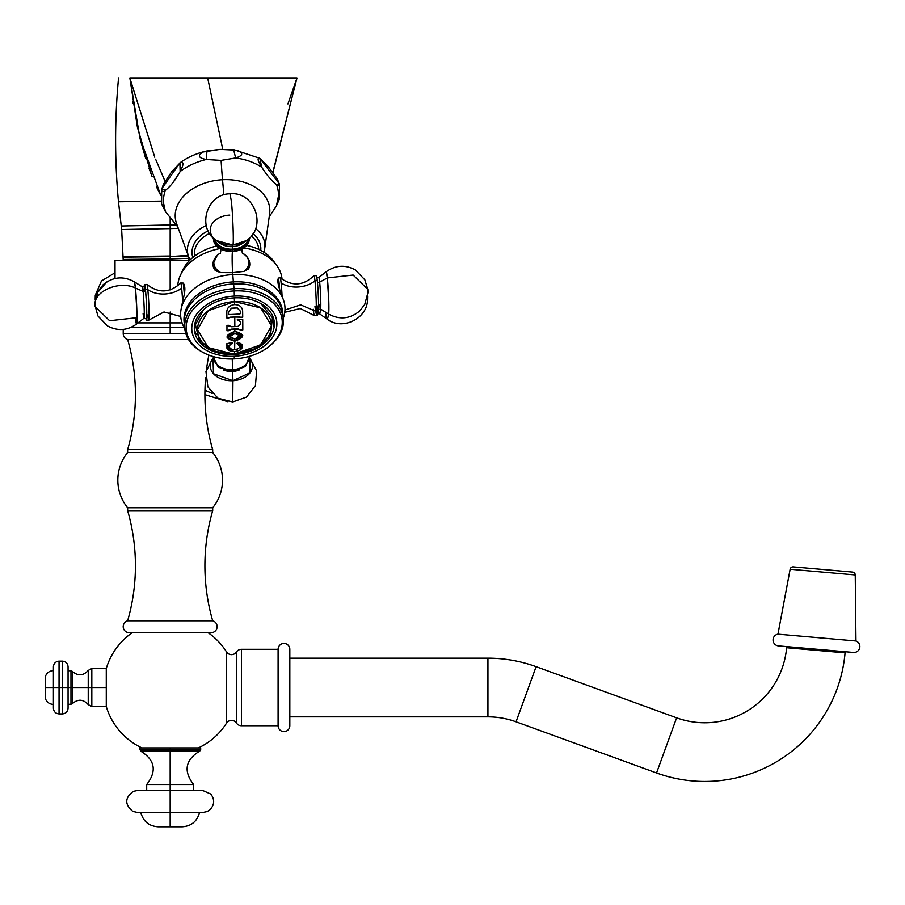 <?xml version="1.0" encoding="UTF-8"?>
<svg xmlns="http://www.w3.org/2000/svg" width="905" height="905" viewBox="0 0 905 905"><rect width="100%" height="100%" fill="white"/><g stroke="black" fill="none" stroke-linecap="round" stroke-linejoin="round"><path stroke-width="1.36" d="M189.292 258.298L188.557 258.332L188.557 260.448L188.557 258.332L189.292 258.298M188.579 255.945L188.557 258.332L170.174 258.943L170.174 260.448L170.174 258.943L188.557 258.332L188.579 255.945L170.174 256.601L170.174 258.943L123.227 259.464L170.174 258.943L170.174 256.601L188.579 255.945M188.579 255.38L170.174 256.601L123.227 257.156L170.174 256.601L188.579 255.38M144.653 78.215L173.59 78.215L144.653 78.215M272.824 172.369L296.919 78.215L272.824 172.369M160.819 195.446L139.902 137.956L129.913 78.215L154.766 157.21L129.913 78.215L207.72 78.215L222.743 149.28L207.72 78.215L296.919 78.215L129.901 78.215L137.436 127.356L151.712 175.593M178.296 228.309L170.174 228.58L170.174 256.036L123.227 256.601L170.174 256.036L170.174 228.58L178.296 228.309M175.661 224.859L170.174 225.017L170.174 228.58L121.655 229.508L170.174 228.58L170.174 218.422L170.174 225.017L175.661 224.859L121.213 225.978L170.174 225.017L121.213 225.978L170.174 225.017L170.174 218.422M170.174 258.943L123.227 259.464L170.174 258.943M170.174 256.601L123.227 257.156L170.174 256.601M170.174 256.036L123.227 256.601L170.174 256.036M170.174 228.58L121.655 229.508L170.174 228.58M161.101 201.125L118.487 201.781L161.101 201.125M156.361 186.509L160.151 194.202M129.913 78.215L139.902 137.956L160.819 195.457M132.684 101.473L132.956 103.283M140.309 139.574L145.739 158.635M148.929 168.126L152.153 176.701M156.475 186.758L159.19 192.335M211.035 632.719A6.075 6.075 0 0 0 212.698 620.796A6.075 6.075 0 0 1 211.035 632.719L129.302 632.719L211.035 632.719M127.639 620.796A6.075 6.075 0 0 0 129.302 632.719A6.075 6.075 0 0 1 127.639 620.796A198.444 198.444 0 0 0 127.639 510.669L127.639 507.75L127.639 510.669A198.444 198.444 0 0 1 127.639 620.796L212.698 620.796A198.444 198.444 0 0 1 212.698 510.669L212.698 507.75A43.734 43.734 0 0 0 212.698 452.545L212.698 449.638A198.444 198.444 0 0 1 205.616 377.838A198.444 198.444 0 0 0 212.698 449.638L212.698 452.545L127.639 452.545A43.734 43.734 0 0 0 127.639 507.75A43.734 43.734 0 0 1 127.639 452.545L127.639 449.638A198.444 198.444 0 0 0 127.639 339.511A6.075 6.075 0 0 1 123.227 333.662A6.075 6.075 0 0 0 127.639 339.511A198.444 198.444 0 0 1 127.639 449.638L127.639 452.545L212.698 452.545A43.734 43.734 0 0 1 212.698 507.75L127.639 507.75L212.698 507.75L212.698 510.669A198.444 198.444 0 0 0 212.698 620.796L127.639 620.796M208.874 355.111A198.444 198.444 0 0 0 206.544 369.127A198.444 198.444 0 0 1 208.874 355.111M170.174 333.662L185.83 333.662L170.174 333.662L170.174 327.587L170.174 333.662L123.227 333.662L170.174 333.662M188.523 339.511L127.639 339.511L188.523 339.511M127.639 449.638L212.698 449.638L127.639 449.638M212.698 510.669L127.639 510.669L212.698 510.669M115.014 278.525L115.014 260.448L170.174 260.448L170.174 289.883L170.174 260.448L115.014 260.448L189.609 260.448M182.075 322.893L170.174 322.893L170.174 312.067L170.174 322.893L138.058 322.893L182.075 322.893M130.512 327.587L170.174 327.587L170.174 322.893L170.174 327.587L130.512 327.587M184.235 327.587L170.174 327.587M241.42 725.742L278.095 725.742L241.42 725.742L241.42 649.315A5.916 5.916 0 0 0 236.465 651.985A5.916 5.916 0 0 1 241.42 649.315L278.095 649.315L241.42 649.315L241.42 725.742A5.916 5.916 0 0 1 236.465 723.061A5.916 5.916 0 0 0 241.42 725.742M236.465 723.061A5.916 5.916 0 0 0 226.522 723.14A5.916 5.916 0 0 1 236.465 723.061L236.465 651.985A5.916 5.916 0 0 1 226.522 651.905A5.916 5.916 0 0 0 236.465 651.985L236.465 723.061M106.281 706.534A66.665 66.665 0 0 0 141.949 747.915A66.665 66.665 0 0 1 106.281 706.534L106.281 668.512A66.665 66.665 0 0 1 132.221 632.719A66.665 66.665 0 0 0 106.281 668.512L106.281 706.534L91.824 706.534L91.824 687.529L106.281 687.529L91.824 687.529L91.824 706.534L88.226 704.622L88.226 687.529L91.824 687.529L91.824 668.512L91.824 687.529L72.389 687.529L72.389 703.638C77.988 698.807 83.271 699.135 88.226 704.622L88.226 670.424L91.824 668.512L106.281 668.512M198.387 747.915A66.665 66.665 0 0 0 226.522 723.14A66.665 66.665 0 0 1 198.387 747.915M226.522 651.905A66.665 66.665 0 0 0 208.116 632.719A66.665 66.665 0 0 1 226.522 651.905L226.522 723.14L226.522 651.905M278.095 649.315L278.095 725.742A5.871 5.871 0 0 0 283.955 731.602A5.871 5.871 0 0 0 289.826 725.742A5.871 5.871 0 0 1 283.955 731.602A5.871 5.871 0 0 1 278.095 725.742L278.095 649.315A5.871 5.871 0 0 1 283.955 643.444A5.871 5.871 0 0 1 289.826 649.315L289.826 725.742L289.826 649.315A5.871 5.871 0 0 0 283.955 643.444A5.871 5.871 0 0 0 278.095 649.315M141.949 747.915L200.684 747.915L200.684 749.736L170.174 749.736L170.174 747.915L170.174 749.736L139.653 749.736L200.684 749.736L199.767 751.059L170.174 751.059L170.174 784.533L193.636 784.533L193.636 790.45M146.701 790.45L146.701 784.533L170.174 784.533L170.174 790.45L202.652 790.45L210.831 794.07C214.983 799.794 214.553 805.133 209.53 810.111L207.166 811.547L202.652 812.509L170.174 812.509L170.174 784.533L193.636 784.533C183.24 771.094 185.287 759.94 199.767 751.059L140.569 751.059C155.049 759.94 157.097 771.094 146.701 784.533L170.174 784.533L170.174 749.736L170.174 751.059L140.569 751.059L139.653 747.915L170.174 747.915M199.507 812.509C197.132 821.389 191.351 826.152 182.188 826.785L170.174 826.785L170.174 812.509L137.684 812.509L132.786 811.366C124.562 804.455 124.754 797.78 133.34 791.343L137.684 790.45L170.174 790.45L170.174 826.785L158.149 826.785C148.986 826.152 143.205 821.389 140.829 812.509M289.826 658.184L487.931 658.184L487.931 716.862L289.826 716.862L487.931 716.862L487.931 658.184L289.826 658.184M487.931 658.184A140.875 140.875 0 0 1 536.111 666.68L516.042 721.817A82.197 82.197 0 0 0 487.931 716.862A82.197 82.197 0 0 1 516.042 721.817L536.111 666.68A140.875 140.875 0 0 0 487.931 658.184M536.111 666.68L676.623 717.823L656.555 772.961L516.042 721.817L656.555 772.961L676.623 717.823L536.111 666.68M676.623 717.823A82.197 82.197 0 0 0 786.626 647.742L845.078 652.856A140.875 140.875 0 0 1 656.555 772.961A140.875 140.875 0 0 0 845.078 652.856L786.626 647.742A82.197 82.197 0 0 1 676.623 717.823M845.18 651.736L845.078 652.856L845.18 651.736M786.626 647.742L786.728 646.623L786.626 647.742M68.067 670.763L70.975 670.763L70.975 687.529L70.975 670.763L72.389 671.408L72.389 687.529L88.226 687.529L88.226 670.424C83.271 675.922 78 676.25 72.389 671.408L72.389 687.529L68.067 687.529L68.067 708.276C67.728 711.692 65.85 713.57 62.434 713.909L59.051 713.909C55.635 713.57 53.757 711.692 53.418 708.276L53.418 687.529L59.051 687.529L59.051 713.909L59.051 687.529L62.434 687.529L62.434 713.909L62.434 687.529L72.389 687.529L72.389 703.638L70.975 704.282L70.975 687.529L70.975 704.282L68.067 704.282M53.418 704.429C49.277 704.169 46.551 702.076 45.25 698.14L45.25 687.529L53.418 687.529L53.418 666.781C53.757 663.354 55.635 661.476 59.051 661.148L59.051 687.529L59.051 661.148L62.434 661.148L62.434 687.529L62.434 661.148C65.85 661.476 67.728 663.354 68.067 666.781L68.067 687.529L45.25 687.529C45.25 673.897 45.25 673.897 45.25 687.529C45.25 701.16 45.25 701.16 45.25 687.529L45.25 676.906C46.551 672.969 49.277 670.876 53.418 670.628M793.255 566.892L852.589 572.084A2.907 2.907 0 0 1 855.248 574.958L855.972 641L777.961 634.179L790.144 569.256L855.248 574.958L790.144 569.256L777.961 634.179L855.972 641L855.248 574.958A2.907 2.907 0 0 0 852.589 572.084L793.255 566.892A2.907 2.907 0 0 0 790.144 569.256A2.907 2.907 0 0 1 793.255 566.892M778.447 645.899L853.46 652.46L778.447 645.899A5.916 5.916 0 0 1 777.961 634.179A5.916 5.916 0 0 0 778.447 645.899M855.972 641A5.916 5.916 0 0 1 853.46 652.46A5.916 5.916 0 0 0 855.972 641M279.43 183.93L279.34 199.1L276.455 205.808A57.682 40.567 174 0 0 276.455 184.473L279.43 183.93L259.826 158.307L261.76 167.244A57.682 40.567 174 0 0 235.639 157.956L233.614 149.619L219.972 149.393L206.996 150.943L206.25 159.495A57.682 40.567 174 0 0 180.129 171.543L179.914 162.855L161.69 188.828L165.434 190.299A57.682 40.567 174 0 0 165.434 211.634L161.61 203.998L161.69 188.828M278.446 196.091L276.455 205.808L269.192 216.951L276.455 205.808A57.682 40.567 174 0 0 276.455 184.473C271.794 180.955 266.896 175.219 261.76 167.244A57.682 40.567 174 0 0 235.639 157.956L221.114 160.389A44.028 2.296 -93 0 0 222.528 179.722A47.445 33.372 -6 0 1 269.6 214.078L264.701 248.637A38.847 27.32 174 0 0 255.595 228.558A38.847 27.32 -6 0 1 264.701 248.637L263.898 252.224M190.129 259.939L188.591 256.601A38.847 27.32 -6 0 1 206.238 225.458A38.847 27.32 174 0 0 188.591 256.601L176.645 223.795A47.445 33.372 -6 0 1 222.528 179.722L223.874 194.903L222.528 179.722A47.445 33.372 -6 0 1 269.6 214.078M260.753 250.402A34.503 24.265 174 0 0 253.038 233.671A34.503 24.265 -6 0 1 260.753 250.402M192.822 257.506A34.503 24.265 -6 0 1 208.139 230.843A34.503 24.265 174 0 0 192.822 257.506M176.645 223.795A47.445 33.372 -6 0 1 222.528 179.722A44.028 2.296 87 0 1 221.114 160.389L206.25 159.495A57.682 40.567 174 0 0 180.129 171.543C175.457 180.016 170.559 186.272 165.434 190.299A57.682 40.567 174 0 0 165.434 211.634L177.776 226.872L165.434 211.634L163.466 202.675M188.591 256.601A38.847 27.32 174 0 0 190.152 259.916M219.972 149.393L237.031 150.207C243.683 152.968 243.207 155.547 235.639 157.956L221.114 160.389L206.25 159.495C198.263 157.911 197.256 155.4 203.263 151.983L219.972 149.393M261.76 167.244C257.665 160.683 257.031 157.708 259.871 158.33L268.129 166.52L276.749 178.115C280.245 184.914 280.143 187.03 276.455 184.473C271.794 180.955 266.896 175.219 261.76 167.244M165.434 190.299C161.328 193.274 160.694 191.193 163.545 184.066L171.803 171.588L180.423 162.504C183.907 161.554 183.805 164.563 180.129 171.543C175.457 180.016 170.559 186.272 165.434 190.299M172.832 182.731L178.602 174.167L172.832 182.731M251.319 236.001A32.252 22.682 -6 0 1 258.706 249.384L258.638 248.468A32.252 22.682 -6 0 0 251.319 236.001M194.609 256.092A32.252 22.682 -6 0 1 209.564 233.411A32.252 22.682 -6 0 0 194.484 255.176L194.586 256.104M275.109 263.389A49.526 34.831 174 0 0 246.782 245.436A49.526 34.831 -6 0 1 272.824 260.108L277.597 266.692A52.343 36.811 174 0 0 243.83 247.981A52.343 36.811 174 0 1 282.066 279.317A52.343 36.811 174 0 0 277.597 266.692M249.78 264.565L248.513 268.955L243.943 271.398L232.551 272.688A88.735 4.627 -93 0 0 232.8 274.6A52.343 36.811 -6 0 1 282.745 298.152A52.343 36.811 -6 0 1 283.299 318.209A52.343 36.811 -6 0 0 232.8 274.6A88.735 4.627 87 0 1 232.551 272.688L220.763 272.62L215.424 270.697L212.98 264.192A18.405 13.043 0 0 0 215.424 270.697L212.98 264.961M282.745 298.152L279.622 289.317C277.835 283.932 277.45 280.177 278.446 278.061L280.143 277.812A17.523 0.916 87 0 1 280.245 277.801A17.523 0.916 87 0 1 281.116 282.926A17.523 0.916 87 0 1 282.089 296.365L279.622 289.317C277.835 283.932 277.45 280.177 278.446 278.061A18.405 0.962 87 0 1 279.622 289.317A18.405 0.962 -93 0 0 278.446 278.061L280.143 277.812M233.354 281.896A127.684 6.652 -93 0 0 232.8 274.6A127.684 6.652 87 0 1 233.354 281.896A49.526 34.831 -6 0 1 282.699 312.7A49.526 34.831 174 0 0 233.354 281.896A49.526 34.831 174 0 0 184.235 322.995A49.526 34.831 -6 0 1 233.354 281.896L233.433 283.955L233.354 281.896M282.96 316.105A49.526 34.831 174 0 0 233.569 283.955A49.526 34.831 -6 0 1 282.835 313.73A49.526 34.831 -6 0 1 282.96 316.105M270.482 345.28A49.526 34.831 174 0 0 283.322 318.458A49.526 34.831 174 0 0 234.067 288.684L233.569 283.955A49.526 34.831 174 0 0 184.677 326.377M234.338 296.082L234.203 290.935A48.191 33.881 -6 0 1 282.258 322.384A48.191 33.881 -6 0 1 234.203 358.889L234.338 356.265A42.671 30.012 174 0 0 276.896 323.945A42.671 30.012 174 0 0 234.338 296.082A42.671 30.012 -6 0 1 276.896 323.945A42.671 30.012 -6 0 1 234.338 356.265A42.671 30.012 -6 0 1 191.781 328.413A42.671 30.012 -6 0 1 234.338 296.082A42.671 30.012 174 0 0 191.781 328.413A42.671 30.012 174 0 0 234.338 356.265L234.203 358.889A48.191 33.881 -6 0 1 186.147 327.44A48.191 33.881 -6 0 1 234.203 290.935L234.338 296.082M234.338 354.477A40.137 28.225 174 0 0 274.362 324.081A40.137 28.225 174 0 0 234.338 297.881A40.137 28.225 174 0 0 194.315 328.277A40.137 28.225 174 0 0 234.338 354.477A40.137 28.225 174 0 0 274.26 322.01A40.137 28.225 174 0 0 234.338 297.881A40.137 28.225 174 0 0 194.417 330.348A40.137 28.225 174 0 0 234.338 354.477L234.338 354.477M274.011 320.359A40.137 28.225 -6 0 1 273.276 326.219A40.137 28.225 -6 0 0 274.011 320.359M196.249 334.273A40.137 28.225 -6 0 1 194.315 328.685A40.137 28.225 -6 0 0 196.249 334.273M179.71 276.93A52.343 36.811 174 0 0 177.787 285.81A52.343 36.811 174 0 1 219.915 248.592A52.343 36.811 174 0 0 179.71 276.93L183.025 269.486A49.526 34.831 -6 0 1 216.521 246.002A49.526 34.831 174 0 0 181.464 273.174M184.79 328.504A52.343 36.811 -6 0 1 181.181 308.775A52.343 36.811 -6 0 1 232.8 274.6A52.343 36.811 -6 0 0 184.79 328.504M220.503 253.083L218.829 254.056A17.523 12.432 0 0 0 220.763 272.62L232.551 272.688L243.943 271.398A17.523 12.432 0 0 0 242.201 252.959L245.255 255.142M181.181 308.775L182.618 301.591A17.523 0.916 -93 0 0 181.645 288.152A17.523 0.916 -93 0 0 180.672 283.039L183.138 283.073C184.925 285.041 185.31 288.786 184.315 294.329L181.339 307.813M184.812 328.753L184.315 324.024A49.526 34.831 -6 0 1 233.569 283.955L234.067 288.684A49.526 34.831 174 0 0 184.812 328.753A49.526 34.831 174 0 0 202.924 352.35M203.41 352.611L202.415 352.079A49.526 34.831 -6 0 1 187.629 314.148A49.526 34.831 -6 0 1 234.067 288.684L234.203 290.935A48.191 33.881 174 0 0 189.032 315.709A48.191 33.881 174 0 0 203.41 352.611A48.191 33.881 174 0 0 234.203 358.889A48.191 33.881 174 0 0 270.063 345.653A48.191 33.881 174 0 0 278.061 308.718A48.191 33.881 174 0 0 234.203 290.935L234.067 288.684A49.526 34.831 -6 0 1 279.147 306.965A49.526 34.831 -6 0 1 270.923 344.918L270.063 345.653M327.327 277.937L353.142 275.052L367.781 289.396L353.142 275.052L327.327 277.937L326.185 271.749A21.154 1.097 87 0 1 327.327 277.937A21.154 1.097 87 0 1 328.786 301.274A21.154 1.097 87 0 1 328.402 313.967L328.786 301.274L327.327 277.937L319.646 282.145L327.327 277.937M314.963 306.139A17.93 0.939 -93 0 0 315.845 311.377A17.93 0.939 -93 0 0 316.196 300.799A17.93 0.939 -93 0 0 314.963 280.867A1.505 1.052 -6 0 1 317.282 280.867A17.749 0.928 87 0 1 318.594 305.935A17.749 0.928 87 0 1 317.282 305.901M317.282 280.867A17.749 0.928 87 0 1 318.481 299.532A17.749 0.928 87 0 1 318.289 311.06L315.845 311.377A17.93 0.939 -93 0 0 316.196 300.799A17.93 0.939 -93 0 0 314.963 280.867A23.473 16.505 -6 0 1 281.116 282.926A23.473 16.505 174 0 0 314.963 280.867A17.93 0.939 -93 0 0 313.967 275.64L316.433 275.697A17.749 0.928 87 0 1 317.282 280.867A1.505 1.052 174 0 0 314.963 280.867A17.93 0.939 -93 0 0 313.967 275.64C303.345 285.889 292.1 286.614 280.245 277.801A17.523 0.916 87 0 1 281.116 282.926A17.523 0.916 87 0 1 282.089 296.365M319.646 304.363A15.758 0.826 -93 0 0 320.438 308.978A15.758 0.826 -93 0 0 320.732 299.532A15.758 0.826 -93 0 0 319.646 282.145A1.505 1.052 -6 0 1 317.384 281.76A1.505 1.052 174 0 0 319.646 282.145A15.758 0.826 -93 0 0 318.786 277.541L326.185 271.749C335.529 265.131 345.257 264.52 355.36 269.928L364.828 279.826L367.781 289.396L367.905 292.711L364.704 304.555L359.681 310.981C349.93 319.013 339.499 320.008 328.402 313.967L320.438 308.978A15.758 0.826 -93 0 0 320.732 299.532A15.758 0.826 -93 0 0 319.646 282.145A15.758 0.826 -93 0 0 318.786 277.541L316.648 277.088M232.947 245.006C233.852 242.517 232.868 214.892 231.386 201.396L230.028 193.828L231.386 201.396C232.868 214.892 233.852 242.517 232.947 245.006L216.363 240.606A21.154 15 0 0 0 232.947 245.006A21.154 15 0 0 0 246.398 240.606L232.947 245.006L232.54 246.624L232.947 245.006M213.716 238.445A17.749 12.591 0 0 0 232.698 249.701A17.749 12.591 0 0 0 249.045 238.445A17.749 12.591 0 0 1 232.698 249.701L232.709 251.477L232.698 249.701A17.749 12.591 0 0 1 213.716 238.445M248.094 239.282A16.98 12.048 180 0 1 232.63 249.158A16.98 12.048 180 0 1 214.666 239.282A16.98 12.048 0 0 0 232.63 249.158A16.98 12.048 0 0 0 248.094 239.282M249.282 238.207A17.93 12.704 180 0 1 232.709 251.477L232.709 251.477A17.93 12.704 180 0 1 213.478 238.207M232.608 251.477A23.473 1.222 -93 0 0 232.551 272.688A23.473 1.222 87 0 1 232.653 251.454M249.78 264.882L248.513 268.955A18.405 13.043 0 0 0 249.78 264.192A18.405 13.043 180 0 1 248.513 268.955L243.943 271.398A17.523 12.432 0 0 0 242.201 252.959M214.247 259.441A18.405 13.043 0 0 0 212.98 264.192L217.268 255.233M242.563 243.355A15.758 11.165 180 0 1 232.54 246.624L232.63 249.158L232.54 246.624A15.758 11.165 180 0 1 220.198 243.355L216.363 240.606C196.419 228.015 206.634 193.636 230.028 193.828C254.599 190.989 267.529 227.291 246.398 240.606L242.563 243.355A15.758 11.165 180 0 1 232.54 246.624A15.758 11.165 180 0 1 220.198 243.355M229.813 215.096A21.154 15 0 0 0 211.566 224.802A21.154 15 0 0 0 216.363 240.606M218.829 254.056A17.523 12.432 0 0 0 220.763 272.62L215.424 270.697A18.405 13.043 180 0 1 212.98 264.192M136.576 324.047C127.232 330.664 117.503 331.275 107.401 325.868L97.932 315.969L94.912 305.064C93.928 290.969 119.596 280.177 135.433 288.028L136.859 310.653L136.576 324.047A21.154 1.097 -93 0 0 136.859 310.653A21.154 1.097 -93 0 0 135.433 288.028C119.596 280.177 93.928 290.969 94.912 305.064L94.98 306.399L109.618 320.743L135.433 317.859A21.154 1.097 -93 0 0 136.576 324.047L143.974 318.255A15.758 0.826 87 0 1 143.114 313.639M146.339 320.099L148.793 320.155A17.93 0.939 87 0 0 149.008 308.662A17.93 0.939 87 0 0 147.798 289.645A17.93 0.939 87 0 0 146.915 284.419A17.93 0.939 87 0 1 147.798 289.645A23.473 16.505 174 0 0 181.645 288.152A23.473 16.505 -6 0 1 147.798 289.645A1.505 1.052 174 0 0 145.479 289.894A17.749 0.928 -93 0 1 146.701 309.804A17.749 0.928 -93 0 1 146.339 320.099A17.749 0.928 -93 0 1 145.909 318.402A17.749 0.928 -93 0 0 146.768 312.666A17.749 0.928 -93 0 0 145.479 289.894A17.749 0.928 -93 0 0 144.234 286.466A17.749 0.928 -93 0 1 144.472 284.736A17.749 0.928 -93 0 1 145.479 289.894A1.505 1.052 -6 0 1 147.798 289.645A17.93 0.939 87 0 1 149.008 308.662A17.93 0.939 87 0 1 148.793 320.155A17.93 0.939 87 0 1 147.798 314.929M144.359 286.263A16.98 0.882 87 0 1 145.479 290.437A16.98 0.882 87 0 1 146.689 311.218A16.98 0.882 87 0 1 146.056 318.583A16.98 0.882 -93 0 0 146.689 311.218A16.98 0.882 -93 0 0 145.479 290.437A1.505 1.052 -6 0 1 143.114 291.421A15.758 0.826 87 0 1 144.178 308.277A15.758 0.826 87 0 1 143.974 318.255A15.758 0.826 87 0 0 144.178 308.277A15.758 0.826 87 0 0 143.114 291.421L135.433 288.028L143.114 291.421A1.505 1.052 174 0 0 145.479 290.437A16.98 0.882 -93 0 0 144.223 291.546M144.404 286.138L142.323 286.817L134.359 281.828L135.433 288.028A21.154 1.097 -93 0 0 134.359 281.828C123.261 275.787 112.842 276.772 103.08 284.803L98.057 291.24L94.855 303.085L94.98 306.399M142.323 286.817A15.758 0.826 87 0 1 143.114 291.421A15.758 0.826 87 0 0 142.323 286.817M183.138 283.073A18.405 0.962 87 0 1 184.315 294.329L182.618 301.591A17.523 0.916 -93 0 0 181.645 288.152A17.523 0.916 -93 0 0 180.672 283.039L183.138 283.073C184.925 285.041 185.31 288.786 184.315 294.329A18.405 0.962 -93 0 0 183.138 283.073M212.98 358.075L205.967 371.661L207.867 386.842L218.003 398.268L232.732 401.967L232.947 380.7L250.04 372.803L249.769 358.335A21.154 15 180 0 1 232.947 380.7L232.732 401.967L246.465 397.137L255.425 385.587L256.669 370.982L249.78 358.075M213.06 356.536L218.309 367.283L232.709 371.22A17.749 12.591 180 0 1 232.698 371.197L232.709 369.67A17.93 12.704 0 0 0 249.282 356.378A17.93 12.704 0 0 1 232.709 369.67L232.709 371.22L245.47 366.468L249.667 356.276M232.257 358.968A23.473 1.222 -93 0 0 232.709 369.67A23.473 1.222 87 0 1 232.257 358.968M212.992 358.335L213.501 373.754L232.947 380.7L232.54 371.446A15.758 11.165 0 0 0 239.474 369.896A15.758 11.165 0 0 1 232.54 371.446L232.947 380.7A21.154 15 180 0 1 213.501 373.754A21.154 15 180 0 1 212.992 358.335M213.467 356.649A17.93 12.704 0 0 0 232.709 369.67A17.93 12.704 0 0 1 213.467 356.649M223.286 369.896A15.758 11.165 0 0 0 232.54 371.446A15.758 11.165 0 0 1 223.286 369.896M204.96 390.225L212.177 393.437L204.96 390.225M115.014 272.778L101.462 280.98L95.285 295.211L106.722 281.975L95.285 295.211L95.195 299.465M367.396 297.27L367.475 300.584L367.396 297.27M367.566 296.331L367.475 300.584C366.683 318.922 341.988 330.925 326.909 318.99L325.427 312.101A21.154 2.206 90 0 0 326.909 318.99A21.154 2.206 90 0 0 328.492 314.024M284.973 309.985L300.686 304.849L315.845 311.377A17.749 1.855 90 0 0 317.927 313.537A17.749 1.855 90 0 1 317.338 315.438L314.521 315.709A17.93 1.878 -90 0 1 313.277 309.227A17.93 1.878 -90 0 0 314.521 315.709L300.336 308.515L284.758 312.315M317.7 313.696A16.98 1.776 -90 0 1 315.992 311.501A16.98 1.776 90 0 0 317.7 313.696M315.845 311.377A17.749 1.855 90 0 0 317.338 315.438M326.909 318.99L319.284 313.605A15.758 1.652 -90 0 1 318.424 310.539A15.758 1.652 -90 0 0 319.284 313.605A15.758 1.652 -90 0 0 320.562 309.058M226.872 344.658A145.377 7.579 -93 0 0 226.884 343.629L226.997 348.391L234.576 351.672L234.452 354.296L208.342 347.633L197.505 329.703L208.342 310.63L234.497 301.603L234.259 297.881L234.497 301.603L260.663 307.881L271.5 325.811L260.663 344.884L234.497 353.923A37.094 26.087 174 0 0 271.5 325.811A37.094 26.087 174 0 0 234.497 301.603A37.094 26.087 174 0 0 197.505 329.703A37.094 26.087 174 0 0 234.497 353.923L234.576 351.672L240.051 350.099C244.079 346.739 243.298 344.126 237.687 342.26L237.02 343.267L240.266 347.022L237.517 349.013L234.644 349.5L234.802 341.196C245.029 337.361 245.051 334.081 234.859 331.354L234.859 329.047L242.8 329.918L242.744 319.476L237.698 319.182L237.212 319.838L239.271 320.664L240.64 322.406L240.651 324.114L237.868 326.411L234.848 326.592L234.768 317.055L242.721 317.225L242.631 310.777C242.121 306.795 239.429 304.736 234.565 304.589L234.497 301.603L234.565 304.589C229.825 305.223 227.234 307.564 226.804 311.614L226.895 318.062A145.377 7.579 -93 0 0 226.804 311.614C227.178 307.621 229.768 305.279 234.565 304.589C239.361 304.691 242.054 306.75 242.631 310.777A145.366 7.579 87 0 1 242.721 317.225A144.495 102.446 180 0 1 240.481 317.417L238.965 316.795L240.47 317.361A144.393 102.389 0 0 0 242.71 317.157L242.71 317.157A145.275 7.568 -93 0 0 242.619 310.72L242.597 310.291M234.859 333.685C242.099 334.307 242.088 336.083 234.825 339.024C227.585 336.841 227.596 335.065 234.859 333.685L240.255 335.223L234.825 339.024L229.282 336.083L234.859 333.685M240.64 322.406L239.271 320.596A144.811 83.927 -140.7 0 1 237.257 319.793A144.811 83.927 39.3 0 0 239.271 320.596L240.64 322.338L239.271 320.664A144.902 83.984 -140.7 0 1 237.212 319.838A145.479 59.9 -69.4 0 0 237.698 319.182A144.698 99.731 13.8 0 0 242.744 319.476A145.366 7.579 87 0 1 242.8 329.918L242.8 329.918A145.581 103.227 180 0 1 240.56 330.11L237.868 328.866L240.549 330.042A145.49 103.159 0 0 0 242.789 329.85A145.275 7.568 -93 0 0 242.732 319.476A145.275 7.568 87 0 1 242.789 329.85A145.49 103.159 180 0 1 240.549 330.042L237.868 328.809A145.467 103.136 180 0 1 231.363 329.137L228.66 330.653A145.49 103.159 180 0 1 226.974 330.687A145.49 103.159 0 0 0 228.66 330.653L228.671 330.721A145.581 103.227 180 0 1 226.974 330.755A145.377 7.579 -93 0 0 226.963 325.359A145.354 103.057 0 0 0 228.648 325.325L231.363 326.739A145.456 103.136 0 0 0 234.848 326.592A145.456 103.136 0 0 0 237.868 326.411L240.651 324.114A145.467 7.579 -93 0 0 240.64 322.406L240.628 322.248M242.631 310.777L242.619 310.72A145.275 7.568 87 0 1 242.71 317.157A144.393 102.389 180 0 1 240.47 317.361L238.954 316.727A144.28 102.299 180 0 1 230.085 317.18L228.58 317.972A144.393 102.389 180 0 1 226.895 317.994A144.393 102.389 0 0 0 228.58 317.972L230.085 317.18A144.28 102.299 0 0 0 238.954 316.727L238.965 316.795A144.37 102.367 180 0 1 234.768 317.055L234.848 326.592L231.363 326.739L226.963 325.359L226.974 330.755L231.363 329.205L234.859 329.047A145.558 103.204 180 0 1 231.363 329.205L228.66 330.653L231.363 329.137A145.467 103.136 0 0 0 237.868 328.809L237.868 328.866A145.558 103.204 180 0 1 234.859 329.047L234.859 331.354C224.621 335.155 224.61 338.436 234.802 341.196L226.929 337.056L234.859 331.354L242.721 335.484L234.791 341.14L234.644 349.5L237.517 349.013L240.266 347.022L240.425 345.846L237.02 343.267A145.286 47.467 -76 0 0 237.687 342.26L242.517 345.597L240.04 350.031C234.044 352.554 229.689 351.977 226.997 348.323L226.838 347.611L226.997 348.391L234.576 351.672L240.04 350.031C234.044 352.554 229.689 351.977 226.997 348.323L226.85 347.633M226.929 337.022L234.791 341.14L242.721 335.45L234.791 341.14L226.929 337.056M240.244 335.155L234.848 333.617L229.282 336.015M228.592 318.028A144.495 102.446 180 0 1 226.895 318.062L230.096 317.248L228.592 318.028M234.768 317.055A144.37 102.367 180 0 1 230.096 317.248L234.768 317.055M228.535 314.046L228.535 314.08A145.456 7.579 -93 0 0 228.501 311.931L231.522 308.243L237.268 307.949L240.391 311.32L237.257 307.881L231.51 308.175L237.268 307.949L231.51 308.175L228.501 311.863A145.366 7.579 87 0 1 228.524 314.012A145.366 7.579 -93 0 0 228.501 311.863L228.501 311.931A145.456 7.579 87 0 1 228.535 314.08L229.101 314.533A143.884 102.027 0 0 0 239.87 313.978L240.425 313.469A145.479 7.579 -93 0 0 240.391 311.32L240.379 311.048M237.257 307.881L240.391 311.252L237.257 307.881M242.631 346.095L240.04 350.031L242.619 346.061M237.053 343.21L240.413 345.778M228.524 346.694L231.657 349.319L234.644 349.5L231.657 349.319C227.766 347.905 227.551 346.151 231.013 344.036L228.524 346.694L231.001 343.968L232.608 343.481L231.001 343.968L228.524 346.841M232.619 343.538L231.013 344.036L232.619 343.538L232.166 342.554A145.411 21.007 75.7 0 0 232.619 343.538M226.884 343.629A144.743 100.76 -22.4 0 0 232.166 342.554L226.884 343.629M227.404 345.099L226.997 348.391M240.391 311.32A145.479 7.579 87 0 1 240.425 313.469L239.87 313.978A143.884 102.027 180 0 1 229.101 314.533M240.492 335.868L234.848 333.617L229.169 336.728M240.436 345.891L237.291 343.267M272.959 172.538L296.919 78.215L272.959 172.538M165.049 181.317L155.615 159.167M123.227 260.448L121.655 229.508L118.487 201.781C114.63 160.592 114.641 119.403 118.532 78.215M287.926 103.962L296.919 78.215M123.227 333.662L123.227 329.409M233.66 149.63L259.814 158.296M206.996 150.943C196.758 153.205 187.72 157.176 179.914 162.855M282.835 313.73L283.322 318.458M318.356 309.657L320.438 308.978M212.98 237.721L218.761 247.857L232.709 251.477L244.938 247.167L249.78 237.721M242.574 253.683L242.574 253.683C241.748 250.99 241.748 249.135 242.574 248.106M249.78 264.916L249.78 264.192C249.69 259.859 247.45 256.262 243.049 253.423M220.186 253.683L220.186 253.683C221.012 250.99 221.012 249.135 220.186 248.106M148.793 320.155L163.997 311.965L180.695 316.478M180.683 283.039C169.812 293.039 158.556 293.503 146.915 284.419L144.472 284.736M146.124 318.707L143.974 318.255M204.903 394.648L227.947 401.775M318.119 311.286L317.565 313.854L319.284 313.605M261.002 303.673L272.45 317.723L270.55 334.771L256.16 348.391L234.452 354.296L213.874 351.151L199.315 340.314L195.412 324.725L203.591 309.668"/></g></svg>
